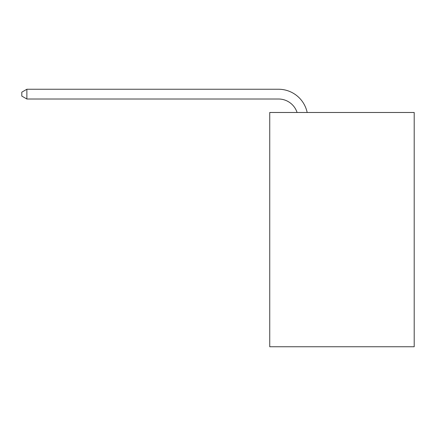 <?xml version="1.0" encoding="UTF-8"?>
<svg xmlns="http://www.w3.org/2000/svg" width="436" height="436" viewBox="0 0 436 436"><rect width="100%" height="100%" fill="white"/><g stroke="black" fill="none" stroke-linecap="round" stroke-linejoin="round"><path stroke-width="0.65" d="M414.2 112.483L414.2 346.751L269.737 346.751L269.737 112.483L414.2 112.483M278.517 99.01A19.522 19.522 -31.4 0 1 297.08 112.483A19.522 19.522 -35.3 0 0 278.517 99.01L26.874 99.01L21.8 96.084L21.8 92.176L26.874 89.249L278.517 89.249A29.283 29.283 148.6 0 1 307.173 112.483M26.874 89.249L278.517 89.249L26.874 89.249L278.517 89.249L26.874 89.249L278.517 89.249L26.874 89.249L278.517 89.249L26.874 89.249L278.517 89.249L26.874 89.249L278.517 89.249L26.874 89.249L278.517 89.249L26.874 89.249L278.517 89.249L26.874 89.249L26.874 99.01"/></g></svg>
